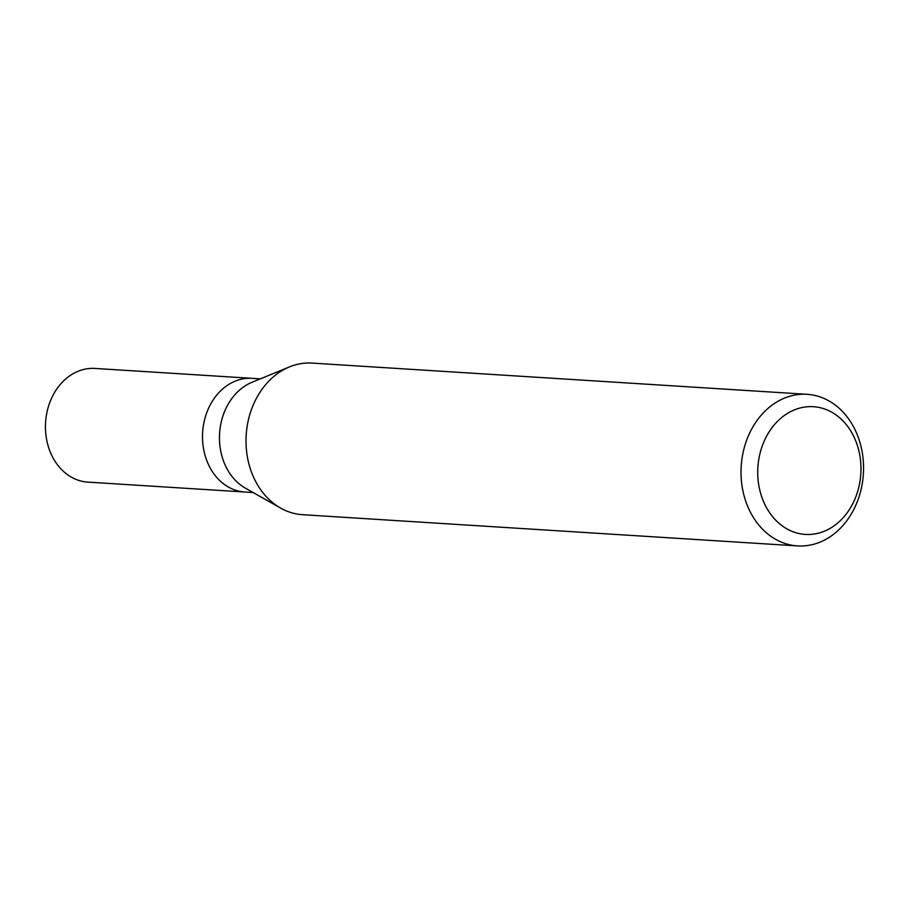 <?xml version="1.0" encoding="UTF-8"?>
<svg xmlns="http://www.w3.org/2000/svg" width="909" height="909" viewBox="0 0 909 909"><rect width="100%" height="100%" fill="white"/><g stroke="black" fill="none" stroke-linecap="round" stroke-linejoin="round"><path stroke-width="1.36" d="M260.338 378.86L94.979 368.429A56.96 45.904 93.6 0 0 50.37 401.028A56.96 45.904 93.6 0 0 87.798 482.111L244.862 492.019A56.96 45.904 -86.4 0 1 207.422 410.936A56.96 45.904 -86.4 0 1 252.032 378.337A56.96 45.904 93.6 0 0 207.422 410.936A56.96 45.904 93.6 0 0 244.862 492.019L253.168 492.542M280.551 508.051L245.35 488.122A56.96 45.904 -86.4 0 1 224.375 412.004A56.96 45.904 -86.4 0 1 252.032 382.269L289.46 366.906A75.947 61.21 93.6 0 0 252.577 406.562A75.947 61.21 93.6 0 0 280.551 508.051A75.947 61.21 93.6 0 0 302.504 514.687L797.511 545.911A75.947 61.21 -86.4 0 1 747.584 437.786A75.947 61.21 -86.4 0 1 807.078 394.313A75.947 61.21 -86.4 0 1 856.994 502.438A75.947 61.21 -86.4 0 1 797.511 545.911M807.078 394.313L312.071 363.089A75.947 61.21 93.6 0 0 289.46 366.906M763.265 443.319A63.982 51.574 -86.4 0 1 832.61 412.709A63.982 51.574 -86.4 0 1 855.449 497.791A63.982 51.574 -86.4 0 1 786.103 528.413A63.982 51.574 -86.4 0 1 763.265 443.319"/></g></svg>
